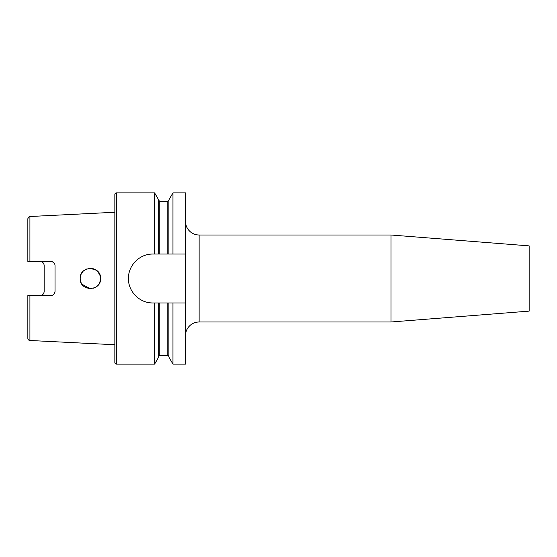 <?xml version="1.0" encoding="UTF-8"?>
<svg xmlns="http://www.w3.org/2000/svg" width="557" height="557" viewBox="0 0 557 557"><rect width="100%" height="100%" fill="white"/><g stroke="black" fill="none" stroke-linecap="round" stroke-linejoin="round"><path stroke-width="0.84" d="M390.979 235.005L529.15 245.881L529.15 311.119L390.979 321.995L390.979 235.005L199.121 235.005A13.591 13.591 0 0 1 185.523 221.407M199.121 235.005L199.121 321.995A13.591 13.591 0 0 0 185.523 335.593M94.606 269.226L91.919 268.425M90.116 268.307L88.187 268.544M86.627 269.017L83.473 270.994M83.063 271.398L81.928 272.791M81.071 274.329L80.18 278.5C79.574 291.673 101.221 291.631 100.573 278.5C101.221 265.369 79.588 265.327 80.18 278.5L80.34 280.303M100.385 276.557L99.828 274.692M98.923 272.944L97.865 271.586L100.239 275.924M80.382 276.495L80.668 275.388M81.099 274.274L81.907 272.826M95.045 269.435L88.758 268.432L90.408 268.307M92.587 268.551L94.189 269.045M94.948 269.386L98.728 272.652M99.794 274.594L100.128 275.534M83.661 270.827L85.054 269.804M96.312 270.215L97.865 271.586M116.476 192.868A1.629 1.629 0 0 0 114.846 194.497L114.846 362.503A1.629 1.629 0 0 0 116.476 364.132L116.476 192.868L154.595 192.868L154.595 254.034L158.682 254.034L158.682 199.942L154.595 192.868M27.85 338.315L27.85 295.544L27.85 327.07L27.85 295.544L30.565 295.544L27.85 295.544L27.85 338.315A2.172 2.172 0 0 0 29.918 340.487L114.846 344.741M53.256 262.166L50.959 261.456L29.918 261.456L29.918 216.513L114.846 212.259M50.959 261.456C53.451 261.713 54.816 263.071 55.039 265.536L55.039 291.464C54.816 293.922 53.458 295.287 50.959 295.544L27.85 295.544M41.392 261.672L40.083 261.456C42.604 261.734 43.961 263.092 44.163 265.536L44.163 291.464C43.961 293.901 42.604 295.266 40.083 295.544M84.427 286.778L86.231 287.809M88.925 288.589L90.687 288.693M93.123 288.317L95.832 287.113M98.965 283.993L98.478 284.69M99.097 283.785L99.835 282.302M99.828 282.322L100.573 278.5L99.975 281.939M158.682 254.034L185.523 254.034L185.523 364.132L172.962 364.132L168.875 357.058L168.875 302.966L152.903 302.966C139.758 303.245 128.166 291.645 128.437 278.521C128.173 265.355 139.703 253.776 152.903 254.034L154.595 254.034M158.682 356.759A1.086 1.086 0 0 1 159.768 355.672L167.789 355.672A1.086 1.086 0 0 1 168.875 356.759M158.682 302.966L158.682 357.058L154.595 364.132L116.476 364.132M154.595 364.132L154.595 302.966M168.875 254.034L168.875 199.942L172.962 192.868L172.962 254.034M172.962 364.132L172.962 302.966L168.875 302.966M185.523 254.034L185.523 192.868L172.962 192.868M185.523 302.966L172.962 302.966M95.7 287.196L94.224 287.941M90.039 288.686L81.928 284.209M52.678 295.161L53.862 294.326M54.015 294.166L55.039 291.464M27.85 229.93L27.85 261.456L28.532 261.456M27.85 261.456L27.85 218.685L27.85 261.456L29.918 261.456M43.857 293.003L44.163 291.464M98.868 284.147L97.691 285.602M96.048 286.973L95.442 287.349M89.969 288.686L88.41 288.505M86.495 287.927L85.005 287.161M81.935 284.216L80.96 282.406M80.375 280.491L80.18 278.5M152.903 254.034A24.466 24.466 0 0 0 150.474 254.152M148.113 302.493A24.466 24.466 0 0 0 152.903 302.966M29.918 340.487L29.918 295.544M167.789 355.672L167.789 302.966M159.768 355.672L159.768 302.966M159.768 254.034L159.768 201.328L158.682 200.242M167.789 254.034L167.789 201.328L159.768 201.328M390.979 321.995L199.121 321.995M167.789 201.328L168.875 200.242M29.918 216.513C29.605 215.928 28.915 216.652 27.85 218.685"/></g></svg>

